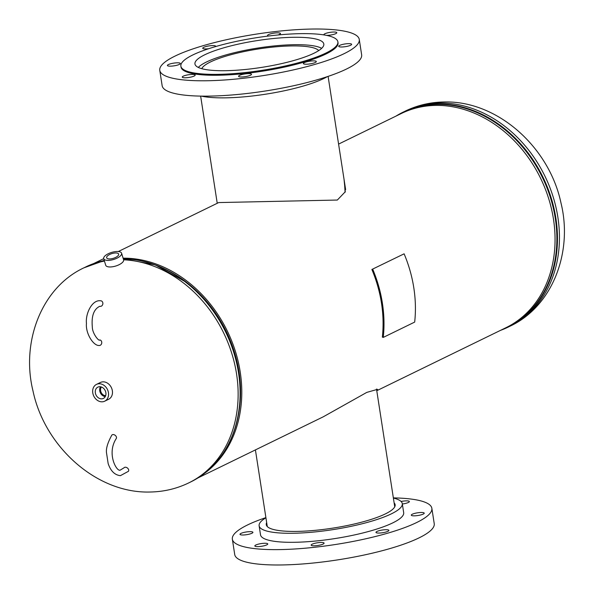 <?xml version="1.0" encoding="UTF-8"?>
<svg xmlns="http://www.w3.org/2000/svg" width="594" height="594" viewBox="0 0 594 594"><rect width="100%" height="100%" fill="white"/><g stroke="black" fill="none" stroke-linecap="round" stroke-linejoin="round"><path stroke-width="0.89" d="M198.025 477.895L323.21 416.839L366.81 392.382L377.546 389.337L376.745 390.585M344.03 179.277L345.277 191.751L337.333 200.044L218.703 202.569L118.295 251.537M344.468 182.098L345.077 192.278M376.767 390.718L505.88 327.74A119.201 96.718 -116 0 0 553.474 219.179A119.201 96.718 -116 0 0 401.381 113.476L338.587 144.097M204.863 473.106A119.201 96.718 -116 0 0 240.214 371.963A119.201 96.718 -116 0 0 123.099 258.175M239.011 371.985A117.761 95.552 -116 0 0 168.317 270.745A117.761 95.552 64 0 1 239.011 371.985A117.761 95.552 64 0 1 238.461 414.567A117.761 95.552 -116 0 0 239.011 371.985M104.254 260.462A119.201 96.718 -116 0 0 101.5 261.182M98.159 397.653A6.282 5.094 -116 0 0 103.542 398.336A6.282 5.094 -116 0 0 103.052 387.919A6.282 5.094 -116 0 0 98.04 387.05A6.282 5.094 -116 0 0 95.255 391.869A6.282 5.094 -116 0 0 98.159 397.653M100.505 386.783A6.044 4.901 -116 0 0 102.443 395.426A6.044 4.901 -116 0 0 105.272 396.562M101.292 386.976A5.257 4.262 -116 0 0 102.755 394.817A5.257 4.262 -116 0 0 105.606 395.819M101.403 387.013A5.257 4.262 -116 0 0 102.977 394.706A5.257 4.262 -116 0 0 105.643 395.708M104.7 401.188L108.628 399.272A9.348 7.581 -116 0 0 112.481 392.055A9.348 7.581 -116 0 0 108.175 383.627A9.348 7.581 -116 0 0 100.431 382.469L96.503 384.385A9.348 7.581 -116 0 0 92.657 391.602A9.348 7.581 -116 0 0 96.963 400.037A9.348 7.581 -116 0 0 104.7 401.188A9.348 7.581 -116 0 0 108.553 393.971A9.348 7.581 -116 0 0 104.247 385.543A9.348 7.581 -116 0 0 96.503 384.385M116.298 252.977A6.282 2.465 -17 0 0 109.6 254.507A6.282 2.465 -17 0 0 106.653 257.811A6.282 2.465 -17 0 0 108.999 258.917A6.282 2.465 -17 0 0 115.63 257.417A6.282 2.465 -17 0 0 118.666 254.143A6.282 2.465 -17 0 0 116.298 252.977M103.712 258.672A9.348 3.668 -17 0 0 107.217 260.365A9.348 3.668 -17 0 0 117.129 258.108A9.348 3.668 -17 0 0 121.584 253.215A9.348 3.668 -17 0 0 118.08 251.522A9.348 3.668 -17 0 0 108.16 253.787A9.348 3.668 -17 0 0 103.712 258.672L105.717 265.251A9.348 3.668 -17 0 0 109.229 266.944A9.348 3.668 -17 0 0 119.142 264.686A9.348 3.668 -17 0 0 123.597 259.793A119.632 97.067 64 0 1 236.553 373.923A119.632 97.067 64 0 1 188.788 482.877C176.641 488.758 163.714 491.802 149.992 492.018C96.614 493.577 44.736 446.837 33.004 391.001C20.849 341.78 41.625 287.57 83.903 267.835A119.632 97.067 64 0 1 104.447 261.093M318.726 50.579A59.675 12.429 -8.8 0 0 308.227 46.77A59.675 12.429 -8.8 0 0 245.018 51.381A59.675 12.429 -8.8 0 0 201.782 68.689M321.658 48.337A64.486 13.432 -8.8 0 0 312.073 45.604A64.486 13.432 -8.8 0 0 247.639 49.822A64.486 13.432 -8.8 0 0 198.307 67.426M278.074 34.972A6.541 1.366 -8.8 0 0 279.477 34.43A6.541 1.366 -8.8 0 0 280.465 33.509A6.541 1.366 -8.8 0 0 275.69 32.93A6.541 1.366 -8.8 0 0 268.518 34.586A6.541 1.366 -8.8 0 0 267.538 35.506A6.541 1.366 -8.8 0 0 268.429 36.034M326.537 35.38A6.541 1.366 -8.8 0 0 335.803 33.628A6.541 1.366 -8.8 0 0 336.791 32.7A6.541 1.366 -8.8 0 0 332.009 32.121A6.541 1.366 -8.8 0 0 324.844 33.784A6.541 1.366 -8.8 0 0 323.856 34.704A6.541 1.366 -8.8 0 0 323.99 34.92M350.653 45.241A6.541 1.366 -8.8 0 0 351.633 44.312A6.541 1.366 -8.8 0 0 346.859 43.733A6.541 1.366 -8.8 0 0 339.694 45.396A6.541 1.366 -8.8 0 0 338.706 46.317A6.541 1.366 -8.8 0 0 343.481 46.896A6.541 1.366 -8.8 0 0 350.653 45.241M315.325 62.467A6.541 1.366 -8.8 0 0 316.312 61.546A6.541 1.366 -8.8 0 0 311.538 60.967A6.541 1.366 -8.8 0 0 304.366 62.622A6.541 1.366 -8.8 0 0 303.378 63.543A6.541 1.366 -8.8 0 0 308.16 64.122A6.541 1.366 -8.8 0 0 315.325 62.467M250.519 75.215A6.541 1.366 -8.8 0 0 251.507 74.295A6.541 1.366 -8.8 0 0 246.733 73.715A6.541 1.366 -8.8 0 0 239.56 75.371A6.541 1.366 -8.8 0 0 238.58 76.299A6.541 1.366 -8.8 0 0 243.354 76.878A6.541 1.366 -8.8 0 0 250.519 75.215M194.201 76.025A6.541 1.366 -8.8 0 0 195.181 75.096A6.541 1.366 -8.8 0 0 190.407 74.517A6.541 1.366 -8.8 0 0 183.242 76.18A6.541 1.366 -8.8 0 0 182.254 77.101A6.541 1.366 -8.8 0 0 187.028 77.68A6.541 1.366 -8.8 0 0 194.201 76.025M179.351 64.412A6.541 1.366 -8.8 0 0 180.338 63.484A6.541 1.366 -8.8 0 0 175.557 62.905A6.541 1.366 -8.8 0 0 168.392 64.568A6.541 1.366 -8.8 0 0 167.404 65.489A6.541 1.366 -8.8 0 0 172.186 66.068A6.541 1.366 -8.8 0 0 179.351 64.412M215.533 46.599A6.541 1.366 -8.8 0 0 215.659 46.258A6.541 1.366 -8.8 0 0 210.885 45.679A6.541 1.366 -8.8 0 0 203.712 47.334A6.541 1.366 -8.8 0 0 202.732 48.263A6.541 1.366 -8.8 0 0 208.709 48.708M201.388 96.124A72.431 15.088 -8.8 0 0 323.968 78.423A72.431 15.088 -8.8 0 0 327.398 76.619M159.771 70.344L162.147 85.699A100.935 21.028 -8.8 0 0 235.863 94.639A100.935 21.028 -8.8 0 0 346.451 69.053A100.935 21.028 -8.8 0 0 361.649 54.819L359.273 39.456A100.935 21.028 -8.8 0 0 285.558 30.517A100.935 21.028 -8.8 0 0 174.97 56.111A100.935 21.028 -8.8 0 0 159.771 70.344A100.935 21.028 -8.8 0 0 233.479 79.284A100.935 21.028 -8.8 0 0 344.075 53.69A100.935 21.028 -8.8 0 0 359.273 39.456M180.873 66.149L181.014 67.055A79.44 16.55 -8.8 0 0 239.026 74.094A79.44 16.55 -8.8 0 0 326.061 53.95A79.44 16.55 -8.8 0 0 338.031 42.746L337.889 41.847A79.44 16.55 -8.8 0 0 279.878 34.808A79.44 16.55 -8.8 0 0 192.835 54.945A79.44 16.55 -8.8 0 0 180.873 66.149A79.44 16.55 -8.8 0 0 238.885 73.188A79.44 16.55 -8.8 0 0 325.928 53.044A79.44 16.55 -8.8 0 0 337.889 41.847M313.996 53.215A65.199 13.58 -8.8 0 0 323.812 44.023A65.199 13.58 -8.8 0 0 276.203 38.246A65.199 13.58 -8.8 0 0 204.767 54.774A65.199 13.58 -8.8 0 0 194.951 63.974A65.199 13.58 -8.8 0 0 242.56 69.75A65.199 13.58 -8.8 0 0 313.996 53.215M255.821 545.017A6.541 1.366 -8.8 0 0 254.833 545.938A6.541 1.366 -8.8 0 0 259.615 546.525A6.541 1.366 -8.8 0 0 266.78 544.861A6.541 1.366 -8.8 0 0 267.768 543.941A6.541 1.366 -8.8 0 0 262.986 543.361A6.541 1.366 -8.8 0 0 255.821 545.017M312.14 544.215A6.541 1.366 -8.8 0 0 311.159 545.136A6.541 1.366 -8.8 0 0 315.934 545.715A6.541 1.366 -8.8 0 0 323.106 544.059A6.541 1.366 -8.8 0 0 324.086 543.139A6.541 1.366 -8.8 0 0 319.312 542.552A6.541 1.366 -8.8 0 0 312.14 544.215M376.945 531.467A6.541 1.366 -8.8 0 0 375.965 532.387A6.541 1.366 -8.8 0 0 380.739 532.966A6.541 1.366 -8.8 0 0 387.904 531.303A6.541 1.366 -8.8 0 0 388.892 530.383A6.541 1.366 -8.8 0 0 384.118 529.803A6.541 1.366 -8.8 0 0 376.945 531.467M412.273 514.233A6.541 1.366 -8.8 0 0 411.286 515.154A6.541 1.366 -8.8 0 0 416.067 515.74A6.541 1.366 -8.8 0 0 423.232 514.077A6.541 1.366 -8.8 0 0 424.22 513.157A6.541 1.366 -8.8 0 0 419.438 512.577A6.541 1.366 -8.8 0 0 412.273 514.233M402.338 504.002A6.541 1.366 -8.8 0 0 408.382 502.465A6.541 1.366 -8.8 0 0 409.37 501.544A6.541 1.366 -8.8 0 0 401.099 501.485M240.971 533.405A6.541 1.366 -8.8 0 0 239.983 534.325A6.541 1.366 -8.8 0 0 244.765 534.904A6.541 1.366 -8.8 0 0 251.93 533.249A6.541 1.366 -8.8 0 0 252.918 532.328A6.541 1.366 -8.8 0 0 248.136 531.749A6.541 1.366 -8.8 0 0 240.971 533.405M393.384 498.054A72.431 15.088 171.2 0 1 402.286 503.63A72.431 15.088 171.2 0 1 391.372 513.84A72.431 15.088 171.2 0 1 312.021 532.209A72.431 15.088 171.2 0 1 259.125 525.787A72.431 15.088 171.2 0 1 265.919 517.782M402.286 503.63L403.682 512.659A72.431 15.088 171.2 0 1 392.775 522.876A72.431 15.088 171.2 0 1 313.417 541.238A72.431 15.088 171.2 0 1 260.521 534.823L259.125 525.787M393.354 497.891A100.935 21.028 171.2 0 1 431.853 508.301A100.935 21.028 171.2 0 1 416.654 522.534A100.935 21.028 171.2 0 1 306.066 548.128A100.935 21.028 171.2 0 1 232.351 539.181A100.935 21.028 171.2 0 1 247.549 524.947A100.935 21.028 171.2 0 1 265.897 517.619M431.853 508.301L434.229 523.656A100.935 21.028 171.2 0 1 419.03 537.889A100.935 21.028 171.2 0 1 308.442 563.483A100.935 21.028 171.2 0 1 234.727 554.544L232.351 539.181M394.126 502.866A65.199 13.58 171.2 0 1 395.136 504.737A65.199 13.58 171.2 0 1 385.313 513.929A65.199 13.58 171.2 0 1 313.884 530.457A65.199 13.58 171.2 0 1 266.268 524.68A65.199 13.58 171.2 0 1 266.669 522.601M100.601 300.764A2.807 2.339 97.3 0 1 100.876 300.787A2.807 2.339 97.3 0 1 102.859 303.697A2.807 2.339 97.3 0 1 100.445 306.363A2.807 2.339 97.3 0 1 100.163 306.348A2.807 2.339 97.3 0 1 100.044 306.326M100.876 300.787L99.651 300.713C91.758 300.505 85.388 313.729 86.449 323.418C85.447 333.279 93.265 345.782 99.064 345.5A2.807 2.339 -82.7 0 0 99.339 345.515A2.807 2.339 -82.7 0 0 101.76 342.849A2.807 2.339 -82.7 0 0 99.777 339.939C99.094 341.713 92.3 333.628 92.322 326.982C91.328 316.067 93.793 309.177 99.733 306.318L100.163 306.348M124.042 467.79A2.807 1.968 39 0 1 125.349 467.226A2.807 1.968 39 0 1 128.126 468.725A2.807 1.968 39 0 1 128.401 471.317L120.426 475.653C114.791 475.081 110.699 471.064 108.16 463.595L106.586 453.341C105.777 449.057 107.521 442.983 111.821 435.135A2.807 1.968 -141 0 1 113.127 434.563A2.807 1.968 -141 0 1 115.904 436.063A2.807 1.968 -141 0 1 116.179 438.662C106.348 453.927 116.981 472.371 120.352 470.047L124.042 467.79M372.69 269.149A120.708 97.943 64 0 1 383.256 337.414L414.679 322.089A120.708 97.943 64 0 0 404.113 253.824L371.874 269.468A119.632 97.067 64 0 1 382.35 337.117L383.256 337.414M404.113 253.824L371.874 269.468M124.54 258.798A119.409 96.889 64 0 1 185.67 281.92L186.33 282.425A117.983 95.731 64 0 1 238.788 372.178A117.983 95.731 64 0 1 240.347 393.183L240.34 394.015A119.409 96.889 64 0 1 220.923 456.422M123.262 258.709L155.324 264.917L185.67 281.92A119.409 96.889 64 0 1 238.758 372.757A119.409 96.889 64 0 1 240.34 394.015C238.899 435.647 222.379 464.946 190.771 481.912A119.632 97.067 64 0 0 238.536 372.958A119.632 97.067 64 0 0 123.285 258.769M85.885 266.862A119.632 97.067 64 0 1 104.284 260.551L83.903 267.835M510.098 326.165A119.632 97.067 -116 0 0 557.863 217.211A119.632 97.067 -116 0 0 439.753 103.014A119.632 97.067 -116 0 0 405.212 111.123C417.359 105.242 430.286 102.198 444.008 101.982C497.386 100.423 549.264 147.163 560.988 202.992C573.151 252.212 552.375 306.43 510.098 326.165L508.115 327.138A119.632 97.067 -116 0 0 555.88 218.184A119.632 97.067 -116 0 0 403.229 112.088A119.632 97.067 -116 0 0 395.998 116.097M502.324 329.477A119.409 96.889 -116 0 0 555.286 218.384A119.409 96.889 -116 0 0 397.817 115.206M500.504 330.368A119.632 97.067 -116 0 0 508.115 327.138L500.482 330.375M103.705 258.657L93.518 263.625M188.788 482.877L190.771 481.912M405.212 111.123L395.975 116.105M123.597 259.793L121.584 253.215M328.103 76.381L345.626 189.59M200.646 96.109L217.233 203.282M267.278 526.551L255.413 449.903M394.735 506.816L376.507 389.025"/></g></svg>
